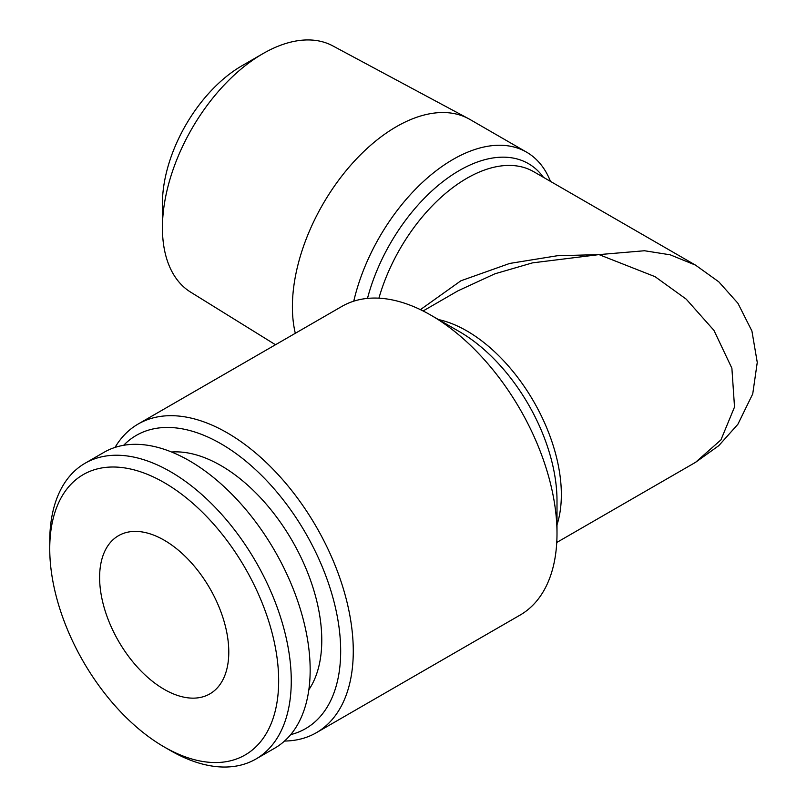 <?xml version="1.0" encoding="UTF-8"?>
<svg xmlns="http://www.w3.org/2000/svg" width="807" height="807" viewBox="0 0 807 807"><rect width="100%" height="100%" fill="white"/><g stroke="black" fill="none" stroke-linecap="round" stroke-linejoin="round"><path stroke-width="1.21" d="M164.204 746.949A161.874 93.461 60 0 1 164.194 746.949A161.874 93.461 60 0 1 49.741 548.689A161.874 93.461 60 0 1 164.204 482.606A161.874 93.461 60 0 1 278.667 680.856A161.874 93.461 60 0 1 164.204 746.949L170.499 750.581A170.781 98.605 60 0 0 255.89 759.044L274.794 748.129A170.781 98.605 60 0 0 300.971 611.272A170.781 98.605 60 0 0 189.403 460.777A170.781 98.605 60 0 0 104.012 452.313L85.108 463.228A170.781 98.605 60 0 1 170.499 471.692A170.781 98.605 60 0 1 282.077 622.187A170.781 98.605 60 0 1 255.89 759.044M49.741 548.689L49.741 541.416A170.781 98.605 60 0 1 85.108 463.228M308.839 689.783A142.567 82.314 -120 0 0 220.967 465.599A142.567 82.314 -120 0 0 171.568 452.011M275.49 344.74L190.593 292.104A142.183 82.092 -60 0 1 162.429 227.776L162.429 203.525A112.486 64.943 -60 0 1 241.959 65.76A112.486 64.943 -60 0 1 241.969 65.76L262.971 53.635A142.183 82.092 -60 0 1 262.971 53.635A142.183 82.092 -60 0 1 332.756 45.868L468.524 118.669A147.025 84.886 120 0 0 396.358 126.699A147.025 84.886 120 0 0 295.312 333.301M162.429 227.776A142.183 82.092 -60 0 1 262.961 53.635L241.959 65.76M550.495 181.393A147.025 84.886 120 0 0 526.547 152.14A147.025 84.886 120 0 0 453.04 159.423A147.025 84.886 120 0 0 353.759 301.182M228.785 652.056A91.332 52.727 60 0 1 209.87 693.869A91.332 52.727 60 0 1 139.49 669.407A91.332 52.727 60 0 1 99.614 577.489A91.332 52.727 60 0 1 118.538 535.677A91.332 52.727 60 0 1 188.919 560.149A91.332 52.727 60 0 1 228.785 652.056M123.663 445.293A169.299 97.748 60 0 1 220.967 443.769A169.299 97.748 60 0 1 334.935 605.512A169.299 97.748 60 0 1 290.702 734.622M115.018 447.421A178.216 102.892 60 0 1 138.158 424.028A178.216 102.892 60 0 1 227.261 432.855A178.216 102.892 60 0 1 343.681 589.897A178.216 102.892 60 0 1 316.364 732.706A178.216 102.892 60 0 1 284.538 741.048M316.364 732.706L520.091 615.085A178.216 102.892 -120 0 0 557.001 533.498A178.216 102.892 -120 0 0 430.988 315.234L430.988 315.234A178.216 102.892 -120 0 0 341.886 306.408L138.158 424.028M556.759 542.475L695.533 462.34L720.954 439.876L734.521 407.021L731.888 368.244L713.953 330.386L686.182 299.115L655.052 276.67L599.006 254.609L644.511 250.745L670.224 254.82L695.533 265.14L533.669 171.679A133.659 77.169 120 0 0 466.839 178.307A133.659 77.169 120 0 0 378.917 298.176M420.417 309.646L460.898 280.786L509.681 263.445L557.294 255.748L599.006 254.609L532.499 262.87L494.923 273.795L457.922 290.853L423.1 310.967M459.415 331.647L430.988 315.234L459.415 331.647A138.007 79.681 -120 0 1 557.001 500.673L557.001 533.498M526.547 152.14L469.876 119.416A147.025 84.886 120 0 0 468.524 118.669M367.488 298.398A138.007 79.681 -60 0 1 459.415 170.469A138.007 79.681 -60 0 1 543.434 177.318M438.504 319.572A133.659 77.169 60 0 1 466.839 330.91A133.659 77.169 60 0 1 557.001 524.822M164.194 746.949L170.499 750.581M695.543 462.34L718.785 445.666L737.87 424.29L752.729 393.927L757.259 362.404L751.922 331.031L737.921 303.261L718.815 281.845L695.543 265.14"/></g></svg>
